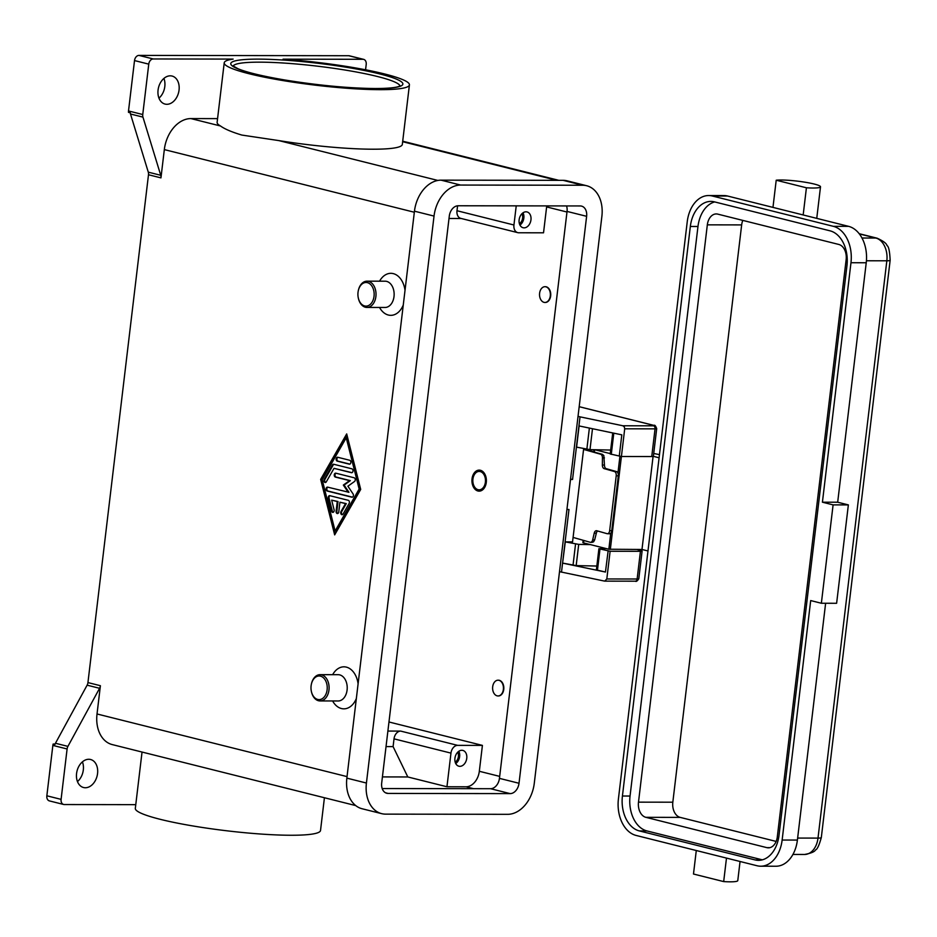 <?xml version="1.0" encoding="UTF-8"?>
<svg xmlns="http://www.w3.org/2000/svg" width="937" height="937" viewBox="0 0 937 937"><rect width="100%" height="100%" fill="white"/><g stroke="black" fill="none" stroke-linecap="round" stroke-linejoin="round"><path stroke-width="1.41" d="M485.389 482.192A9.194 6.325 90.1 0 1 479.639 489.793A9.194 6.325 90.1 0 1 473.162 483.574A9.194 6.325 90.1 0 1 472.927 479.065A9.194 6.325 90.1 0 1 473.173 477.671A9.194 6.325 90.1 0 1 480.728 471.721A9.194 6.325 90.1 0 1 485.389 482.192M479.615 491.117A10.506 7.227 90.1 0 1 473.267 483.996A10.506 7.227 90.1 0 1 473.22 483.773M472.037 478.842A10.506 7.227 90.1 0 1 479.17 470.116A10.506 7.227 90.1 0 1 486.28 482.414A10.506 7.227 90.1 0 1 479.147 491.14A10.506 7.227 90.1 0 1 472.037 478.842M473.22 477.46A10.506 7.227 90.1 0 1 473.279 477.238A10.506 7.227 90.1 0 1 479.65 470.14M616.218 475.797L618.315 475.844A3.678 2.225 -88.6 0 0 617.975 473.103A3.678 2.225 -88.6 0 0 616.558 471.604L614.461 471.545A3.678 2.225 91.4 0 1 615.89 473.044A3.678 2.225 91.4 0 1 616.218 475.797L609.671 530.67A3.678 2.225 91.4 0 1 608.734 533.059A3.678 2.225 91.4 0 1 607.399 533.727A3.678 2.225 91.4 0 1 607.059 533.68L596.752 530.752A3.678 2.225 -88.6 0 0 596.4 530.705A3.678 2.225 -88.6 0 0 595.241 531.209A3.678 2.225 -88.6 0 0 594.234 533.141L592.664 539.888A3.678 2.225 91.4 0 1 591.669 541.82A3.678 2.225 91.4 0 1 590.497 542.324A3.678 2.225 91.4 0 1 590.158 542.265L573.081 537.428M591.833 542.312L593.543 541.867L594.655 539.935L596.33 533.188A3.678 2.225 91.4 0 1 597.326 531.256A3.678 2.225 91.4 0 1 597.642 531.01M609.144 533.727A3.678 2.225 -88.6 0 0 609.483 533.785A3.678 2.225 -88.6 0 0 610.819 533.106A3.678 2.225 -88.6 0 0 611.767 530.729L609.671 530.67M602.327 454.293L600.652 454.246A3.678 2.225 91.4 0 1 601.952 455.499A3.678 2.225 91.4 0 1 602.444 457.853L602.362 465.021A3.678 2.225 -88.6 0 0 602.854 467.376A3.678 2.225 -88.6 0 0 604.154 468.629L606.251 468.676A3.678 2.225 91.4 0 1 604.939 467.422A3.678 2.225 91.4 0 1 604.447 465.068L603.838 455.546L602.327 454.293L593.683 451.985L593.953 449.713M636.867 549.457L640.697 550.417A5.259 0.644 -173.2 0 1 642.103 551.038A5.259 0.644 -173.2 0 1 640.439 551.307L610.116 551.261L606.813 578.961L604.728 581.139L559.518 571.675M653.569 425.82L622.882 425.773L624.311 426.85L624.71 428.806L621.407 456.506L651.742 456.553A5.259 0.644 6.8 0 0 653.394 456.284L656.696 428.584C655.584 425.796 654.694 424.742 654.026 425.421A2.624 1.886 -75.9 0 0 653.698 425.375L653.569 425.82A2.624 1.804 90.1 0 1 654.74 426.897A2.624 1.804 90.1 0 1 655.045 428.853A5.259 0.644 6.8 0 0 656.696 428.584M524.088 227.855A8.14 5.833 -75.9 0 1 523.069 227.726A8.14 5.833 -75.9 0 1 519.239 219.117A8.14 5.833 -75.9 0 1 526.008 211.809A8.14 5.833 -75.9 0 1 527.027 211.938A8.14 5.833 -75.9 0 1 530.857 220.546A8.14 5.833 -75.9 0 1 524.088 227.855M459.88 766.337A8.14 5.833 -75.9 0 1 458.861 766.208A8.14 5.833 -75.9 0 1 455.031 757.588A8.14 5.833 -75.9 0 1 461.8 750.279A8.14 5.833 -75.9 0 1 462.819 750.408A8.14 5.833 -75.9 0 1 466.649 759.017A8.14 5.833 -75.9 0 1 459.88 766.337M696.285 850.527L693.485 874.022L723.68 881.588A23.648 2.893 6.8 0 0 735.123 881.6A23.648 2.893 6.8 0 0 737.782 880.604L740.054 861.49M806.417 187.787A23.648 2.893 6.8 0 0 817.86 187.798A23.648 2.893 6.8 0 0 820.507 186.803A23.648 2.893 6.8 0 0 802.786 181.86A23.648 2.893 6.8 0 0 776.211 180.22L806.417 187.787L803.173 214.96L848.582 226.344A31.518 21.68 90.1 0 1 866.233 262.758L837.678 502.22L848.36 504.902L836.624 603.276L821.362 603.252L810.692 600.57L782.137 840.044A31.518 21.68 90.1 0 1 760.727 866.21A31.518 21.68 90.1 0 1 757.073 865.753L636.059 835.429A31.518 21.68 90.1 0 1 618.408 799.015L687.243 221.718A31.518 21.68 90.1 0 1 708.641 195.54A31.518 21.68 90.1 0 1 712.307 195.997L833.321 226.321A31.518 21.68 90.1 0 1 850.972 262.735L822.417 502.197L833.098 504.879L821.362 603.252M503.368 689.421A7.883 5.423 90.1 0 1 498.015 695.957A7.883 5.423 90.1 0 1 492.686 686.739A7.883 5.423 90.1 0 1 498.039 680.203A7.883 5.423 90.1 0 1 503.368 689.421M498.226 680.203A7.883 5.423 90.1 0 1 498.425 680.203A7.883 5.423 90.1 0 1 503.755 689.421A7.883 5.423 90.1 0 1 498.402 695.957A7.883 5.423 90.1 0 1 498.203 695.957M311.471 683.787A13.13 9.03 90.1 0 1 311.517 683.565A13.13 9.03 90.1 0 1 320.091 674.663A13.13 9.03 90.1 0 1 328.969 690.03A13.13 9.03 90.1 0 1 320.044 700.935A13.13 9.03 90.1 0 1 311.506 692.01A13.13 9.03 90.1 0 1 311.459 691.799M311.107 685.79A11.818 8.128 90.1 0 1 311.424 683.987A11.818 8.128 90.1 0 1 321.133 676.35A11.818 8.128 90.1 0 1 327.118 689.808A11.818 8.128 90.1 0 1 319.74 699.588A11.818 8.128 90.1 0 1 311.412 691.588A11.818 8.128 90.1 0 1 311.107 685.79M320.091 674.663L338.21 674.699A13.13 9.03 90.1 0 1 347.088 690.065A13.13 9.03 90.1 0 1 338.163 700.97L320.044 700.935M332.647 674.687A21.012 14.453 90.1 0 1 347.393 667.437A21.012 14.453 90.1 0 1 358.098 683.823M539.607 293.246A7.883 5.423 -89.9 0 0 544.936 302.464A7.883 5.423 -89.9 0 0 550.288 295.916A7.883 5.423 -89.9 0 0 544.959 286.699A7.883 5.423 -89.9 0 0 539.607 293.246M545.158 286.699A7.883 5.423 90.1 0 1 545.346 286.699A7.883 5.423 90.1 0 1 550.675 295.916A7.883 5.423 90.1 0 1 545.322 302.464A7.883 5.423 90.1 0 1 545.123 302.452M358.379 298.294A13.13 9.03 -89.9 0 0 358.426 298.505A13.13 9.03 -89.9 0 0 366.964 307.441A13.13 9.03 -89.9 0 0 375.889 296.537A13.13 9.03 -89.9 0 0 367.011 281.17A13.13 9.03 -89.9 0 0 358.438 290.072A13.13 9.03 -89.9 0 0 358.391 290.283M374.039 296.303A11.818 8.128 -89.9 0 0 368.054 282.845A11.818 8.128 -89.9 0 0 358.344 290.493A11.818 8.128 -89.9 0 0 358.028 292.297A11.818 8.128 -89.9 0 0 358.332 298.083A11.818 8.128 -89.9 0 0 366.66 306.083A11.818 8.128 -89.9 0 0 374.039 296.303M366.964 307.441L385.084 307.465A13.13 9.03 -89.9 0 0 394.008 296.56A13.13 9.03 -89.9 0 0 385.13 281.194L367.011 281.17M379.567 281.194A21.012 14.453 90.1 0 1 394.313 273.932A21.012 14.453 90.1 0 1 405.018 290.329M142.037 752.048L135.326 808.373A93.255 11.42 6.8 0 0 160.204 819.313A93.255 11.42 6.8 0 0 261.247 834.071A93.255 11.42 6.8 0 0 320.524 830.463L324.425 797.738M100.4 685.708L87.937 682.581A5.259 3.76 -75.9 0 1 87.645 683.928A5.259 3.76 -75.9 0 1 87.118 685.17L99.58 688.297A5.259 3.76 104.1 0 0 100.107 687.044A5.259 3.76 104.1 0 0 100.4 685.708L97.026 713.971A31.518 22.558 104.1 0 0 112.253 744.587L355.732 805.586M217.571 118.624L190.914 118.577A31.518 22.558 104.1 0 0 164.326 149.604L160.953 177.878A5.259 3.76 104.1 0 0 160.977 176.531A5.259 3.76 104.1 0 0 160.742 175.289L142.951 117.113A5.259 3.76 -75.9 0 1 142.717 115.872A5.259 3.76 -75.9 0 1 142.752 114.525L148.76 64.138A5.259 3.76 -75.9 0 1 150.307 60.483A5.259 3.76 -75.9 0 1 153.188 58.961L233.137 59.09A93.255 11.42 6.8 0 0 224.224 62.802A93.255 11.42 6.8 0 0 249.113 73.742A93.255 11.42 6.8 0 0 350.145 88.488A93.255 11.42 6.8 0 0 409.422 84.88A93.255 11.42 6.8 0 0 384.545 73.953A93.255 11.42 6.8 0 0 283.056 59.172L363.006 59.289A5.259 3.76 -75.9 0 1 363.661 59.371A5.259 3.76 -75.9 0 1 365.524 60.811A5.259 3.76 -75.9 0 1 366.203 64.477L365.571 69.783M409.422 84.88L402.324 144.427A93.255 11.42 -173.2 0 1 278.781 140.585L241.805 135.057C231.767 132.047 224.669 129.025 220.511 125.991A93.255 11.42 -173.2 0 1 217.126 122.337L224.224 62.802M99.58 688.297L67.921 746.379L55.459 743.264A5.259 3.76 104.1 0 0 54.943 744.458L53.163 744.013A5.259 3.76 104.1 0 0 52.859 745.407L46.85 795.794A5.259 3.76 104.1 0 0 47.529 799.46A5.259 3.76 104.1 0 0 49.392 800.901L63.622 804.461A5.259 3.76 -75.9 0 1 61.772 803.021A5.259 3.76 -75.9 0 1 61.092 799.366L46.85 795.794M52.859 745.407L67.101 748.968A5.259 3.76 -75.9 0 1 67.382 747.632A5.259 3.76 -75.9 0 1 67.921 746.379M142.752 114.525L128.51 110.964A5.259 3.76 104.1 0 0 128.486 112.299A5.259 3.76 104.1 0 0 128.486 112.346L130.266 112.791A5.259 3.76 104.1 0 0 130.489 113.998L148.292 172.162A5.259 3.76 -75.9 0 1 148.526 173.415A5.259 3.76 -75.9 0 1 148.491 174.75L160.953 177.878M363.661 59.371L349.431 55.81A5.259 3.76 104.1 0 0 348.763 55.728L138.957 55.4A5.259 3.76 104.1 0 0 136.076 56.911A5.259 3.76 104.1 0 0 134.518 60.565L148.76 64.138M135.771 804.66L64.29 804.543A5.259 3.76 -75.9 0 1 63.622 804.461M77.466 781.599A14.453 10.342 104.1 0 0 82.421 761.851M88.757 759.275A14.453 10.342 -75.9 0 1 90.573 759.497A14.453 10.342 -75.9 0 1 97.366 774.782A14.453 10.342 -75.9 0 1 85.361 787.748A14.453 10.342 -75.9 0 1 83.557 787.525A14.453 10.342 -75.9 0 1 76.764 772.24A14.453 10.342 -75.9 0 1 88.757 759.275M158.962 98.151A14.453 10.342 104.1 0 0 163.916 78.403M170.253 75.827A14.453 10.342 -75.9 0 1 172.068 76.049A14.453 10.342 -75.9 0 1 178.862 91.334A14.453 10.342 -75.9 0 1 166.856 104.3A14.453 10.342 -75.9 0 1 165.053 104.077A14.453 10.342 -75.9 0 1 158.259 88.792A14.453 10.342 -75.9 0 1 170.253 75.827M356.341 698.522A21.012 14.453 90.1 0 1 332.612 700.958M403.261 305.029A21.012 14.453 90.1 0 1 379.532 307.453M87.937 682.581L148.491 174.75M320.653 479.381L346.69 433.925L360.698 489.419L334.661 534.886L320.653 479.381L321.414 479.393L335.188 533.961M67.101 748.968L61.092 799.366M55.459 743.264L87.118 685.17M53.163 744.013A5.259 3.76 104.1 0 0 53.151 744.06L55.107 744.025M128.51 110.964L134.518 60.565M457.584 205.789L456.987 210.731A7.883 5.645 104.1 0 0 460.793 218.38L517.751 232.645A7.883 5.645 -75.9 0 1 513.944 224.997L516.228 205.859M461.285 218.497L449.01 218.485M388.972 721.982L482.414 745.395L457.619 745.36L400.661 731.083A7.883 5.645 104.1 0 0 394.02 738.848L393.095 746.613L386.032 746.602M400.661 731.083L387.883 731.071M393.095 746.613L407.806 776.96L382.425 776.914M457.619 745.36A7.883 5.645 104.1 0 0 450.966 753.114L446.949 786.764L407.806 776.96M482.414 745.395L479.322 771.28A15.765 11.279 -75.9 0 1 466.029 786.799L446.949 786.764M708.641 195.54L723.903 195.564A31.518 21.68 90.1 0 1 727.557 196.02L803.173 214.96M772.966 207.393L776.211 180.22M726.48 858.093L723.68 881.588M825.626 603.252L797.399 840.067A31.518 21.68 90.1 0 1 775.988 866.233L760.727 866.21M714.673 201.923A30.207 20.766 -89.9 0 0 697.971 226.496L630.051 796.04A30.207 20.766 -89.9 0 0 646.975 830.943L762.331 859.838M622.426 796.028L690.335 226.485A30.207 20.766 90.1 0 1 710.855 201.408A30.207 20.766 90.1 0 1 714.357 201.842L830.03 230.83A30.207 20.766 90.1 0 1 846.954 265.721L779.034 835.265A30.207 20.766 90.1 0 1 758.525 860.342A30.207 20.766 90.1 0 1 755.023 859.908L639.339 830.92A30.207 20.766 90.1 0 1 622.426 796.028L630.051 796.04M777.3 836.928L846.146 259.619A13.13 9.03 -89.9 0 0 838.791 244.452L717.777 214.128A13.13 9.03 -89.9 0 0 716.243 213.941A13.13 9.03 -89.9 0 0 707.33 224.845L638.495 802.154A13.13 9.03 -89.9 0 0 645.851 817.322L766.864 847.645A13.13 9.03 -89.9 0 0 768.387 847.833A13.13 9.03 -89.9 0 0 777.3 836.928M742.807 220.406A13.13 9.03 -89.9 0 0 741.659 224.903L672.825 802.201A13.13 9.03 -89.9 0 0 680.18 817.38L776.164 841.426M837.678 502.22L822.417 502.197M848.36 504.902L833.098 504.879M583.154 540.286L582.873 542.593L583.575 542.91L608.851 549.234L641.986 549.469L647.982 550.968M653.733 453.485L659.472 454.632M610.245 453.602L594.772 449.737M659.098 457.771L653.37 456.342M641.986 549.469L653.077 456.46M601.648 547.431L601.507 548.59M606.251 468.676L616.558 471.604M618.315 475.844L611.767 530.729M583.646 448.882L593.707 451.739M346.233 437.802L322.199 479.767L335.118 530.998L359.152 489.032L346.233 437.802L346.995 437.802L359.913 489.032L335.879 530.998L335.118 530.998M329.812 495.685L348.295 500.311A1.968 1.359 90.1 0 1 349.103 503.509L343.094 514.003A1.968 1.359 90.1 0 1 342.052 514.718A1.968 1.359 90.1 0 1 340.822 513.581A1.968 1.359 90.1 0 1 341.009 511.485L345.519 503.614L339.932 502.209L338.772 511.918A1.968 1.359 90.1 0 1 337.425 513.558A1.968 1.359 90.1 0 1 336.102 511.251L337.261 501.541L331.663 500.135L334.087 509.751A1.968 1.359 90.1 0 1 332.811 512.398A1.968 1.359 90.1 0 1 331.546 511.11L328.313 498.297A1.968 1.359 90.1 0 1 329.59 495.65A1.968 1.359 90.1 0 1 329.812 495.685M349.735 460.278A1.968 1.359 90.1 0 1 350.848 462.386A1.968 1.359 90.1 0 1 349.501 464.19A1.968 1.359 90.1 0 1 349.267 464.155L337.261 461.156A1.968 1.359 90.1 0 1 336.149 459.036A1.968 1.359 90.1 0 1 337.496 457.244A1.968 1.359 90.1 0 1 337.73 457.268L349.735 460.278M333.724 464.26L351.89 468.816A1.968 1.359 90.1 0 1 353.003 470.924A1.968 1.359 90.1 0 1 351.656 472.728A1.968 1.359 90.1 0 1 351.422 472.693L334.029 468.336L326.322 481.805A1.968 1.359 90.1 0 1 325.28 482.52A1.968 1.359 90.1 0 1 324.05 481.384A1.968 1.359 90.1 0 1 324.237 479.287L332.448 464.939A1.968 1.359 90.1 0 1 333.49 464.237A1.968 1.359 90.1 0 1 333.724 464.26M348.177 492.276L343.34 485.073L349.571 480.634L335.364 477.074A1.968 1.359 90.1 0 1 334.251 474.965A1.968 1.359 90.1 0 1 335.598 473.162A1.968 1.359 90.1 0 1 335.833 473.185L354.151 477.776A1.968 1.359 90.1 0 1 355.264 479.439A1.968 1.359 90.1 0 1 354.514 481.489L347.896 486.209L353.038 493.881A1.968 1.359 90.1 0 1 353.319 496.024A1.968 1.359 90.1 0 1 352.066 497.219A1.968 1.359 90.1 0 1 351.832 497.196L327.2 491.023A1.968 1.359 90.1 0 1 326.076 488.915A1.968 1.359 90.1 0 1 327.435 487.111A1.968 1.359 90.1 0 1 327.657 487.146L348.939 492.288L344.113 485.073L350.333 480.634L336.125 477.074A1.968 1.359 -89.9 0 1 335.013 475.235A1.968 1.359 -89.9 0 1 336.008 473.232M546.716 205.906A15.765 11.279 -75.9 0 1 546.622 206.925L543.53 232.809L518.735 232.774A7.883 5.645 -75.9 0 1 517.751 232.645M534.277 783.297A31.518 22.558 -75.9 0 1 507.69 814.323L385.611 814.136A31.518 22.558 -75.9 0 1 381.652 813.644A31.518 22.558 -75.9 0 1 366.426 783.039L434.03 216.084A31.518 22.558 -75.9 0 1 460.629 185.057L582.697 185.245A31.518 22.558 -75.9 0 1 586.656 185.737A31.518 22.558 -75.9 0 1 601.882 216.342L534.277 783.297M519.016 783.273A10.506 7.519 -75.9 0 1 510.161 793.616L388.082 793.428A10.506 7.519 -75.9 0 1 386.758 793.264A10.506 7.519 -75.9 0 1 381.687 783.063L449.291 216.107A10.506 7.519 -75.9 0 1 458.158 205.765L580.226 205.953A10.506 7.519 -75.9 0 1 581.549 206.117A10.506 7.519 -75.9 0 1 586.621 216.318L519.016 783.273L499.444 778.366L567.049 211.422A10.506 7.519 104.1 0 0 566.545 205.929M381.652 813.644L362.08 808.748A31.518 22.558 -75.9 0 1 346.854 778.132L414.459 211.176A31.518 22.558 -75.9 0 1 441.046 180.15L563.125 180.337A31.518 22.558 -75.9 0 1 567.084 180.829L586.656 185.737M382.191 788.544L490.578 788.708A10.506 7.519 104.1 0 0 499.444 778.366M327.833 487.181A1.968 1.359 -89.9 0 0 326.837 489.184A1.968 1.359 -89.9 0 0 327.962 491.023L352.429 497.149M349.571 480.634L350.333 480.634M343.34 485.073L344.113 485.073M333.9 464.307A1.968 1.359 -89.9 0 0 333.209 464.951L324.998 479.287A1.968 1.359 -89.9 0 0 325.654 482.438M334.029 468.336L352.019 472.658M346.924 434.85L321.414 479.393M359.152 489.032L359.913 489.032M337.906 457.315A1.968 1.359 -89.9 0 0 336.91 459.306A1.968 1.359 -89.9 0 0 338.023 461.156L349.864 464.12M329.988 495.72A1.968 1.359 -89.9 0 0 329.074 498.297L332.307 511.11A1.968 1.359 -89.9 0 0 333.197 512.316M331.663 500.135L338.023 501.541L336.863 511.251A1.968 1.359 -89.9 0 0 337.812 513.476M339.932 502.209L346.28 503.614L341.771 511.485A1.968 1.359 -89.9 0 0 342.427 514.636M345.519 503.614L346.28 503.614M337.261 501.541L338.023 501.541M455.206 762.179A6.465 4.626 104.1 0 0 457.701 752.235M455.745 763.55A8.14 5.833 104.1 0 0 458.814 751.275M519.414 223.709A6.465 4.626 104.1 0 0 521.909 213.753M519.953 225.079A8.14 5.833 104.1 0 0 523.022 212.804M566.932 509.517L568.97 509.517L561.497 572.167M578.035 416.344L580.026 416.848L572.554 479.498L570.504 479.486M572.554 479.498L570.563 478.994M622.882 425.773L580.026 416.848M578.937 425.902L621.805 434.838L619.275 456.061L621.407 456.506L610.327 549.422M606.274 548.59L598.907 548.719L608.148 550.815L605.443 572.038L562.575 563.114L565.292 541.879L578.703 544.385L590.427 544.62M610.116 551.261L607.972 550.815M583.669 448.612L572.554 541.891L565.292 541.879M579.113 425.937L576.583 447.136L589.994 449.631L610.666 450.053M619.275 456.026L610.198 453.965L612.716 432.941M605.443 572.003L596.377 569.942L598.907 548.719M596.846 566.03L576.173 565.608L562.75 563.114M614.461 471.545L604.154 468.629M600.652 454.246L583.575 449.409M640.439 551.307L637.137 579.007A2.624 1.804 90.1 0 1 636.399 580.706A2.624 1.804 90.1 0 1 635.356 581.186A2.624 1.804 90.1 0 1 635.052 581.151M579.183 406.705L653.698 425.375M821.304 837.584A10.506 1.288 6.8 0 0 821.316 837.561A10.506 1.288 6.8 0 0 821.316 837.537L890.15 260.252A10.506 1.288 -173.2 0 1 890.15 260.275A10.506 1.288 -173.2 0 1 886.835 260.791L818.001 838.1A10.506 1.288 6.8 0 0 821.304 837.584M233.161 66.082A84.061 10.295 -173.2 0 1 259.572 62.158A84.061 10.295 -173.2 0 1 377.552 76.529A84.061 10.295 -173.2 0 1 399.97 85.97M375.561 88.558A86.684 10.623 6.8 0 0 379.766 73.941A86.684 10.623 6.8 0 0 258.097 59.125A86.684 10.623 6.8 0 0 253.88 73.742A86.684 10.623 6.8 0 0 375.561 88.558M130.489 113.998L142.951 117.113M348.763 55.728L363.006 59.289M160.742 175.289L148.292 172.162M414.33 212.242L164.326 149.604M347.03 776.609L97.026 713.971M153.188 58.961L138.957 55.4M220.511 125.991L190.914 118.577M402.652 141.71L556.812 180.326M437.848 180.443L278.781 140.585M450.966 753.114L394.02 738.848M466.029 786.799L473.56 788.685M797.633 838.065L818.001 838.1A19.7 13.551 90.1 0 1 804.614 854.462C811.137 853.232 814.768 851.71 815.495 849.918C817.181 849.543 819.114 845.42 821.316 837.561M890.15 260.252C889.717 251.233 888.674 246.349 886.999 245.576C886.601 243.491 883.31 241.032 877.126 238.197A10.506 7.519 104.1 0 0 875.802 238.033A19.7 13.551 90.1 0 1 886.835 260.791L866.42 260.767M859.346 233.91L875.802 238.033L861.981 238.01M690.335 226.485L697.971 226.496M639.339 830.92L646.975 830.943M755.023 859.908L762.027 859.92M672.825 802.201L638.495 802.154M741.659 224.903L707.33 224.845M680.18 817.38L645.851 817.322M769.909 847.645L766.864 847.645M866.233 262.758L850.972 262.735M848.582 226.344L833.321 226.321M727.557 196.02L712.307 195.997M797.399 840.067L782.137 840.044M583.575 542.91L583.868 540.485M608.851 549.234L610.76 533.165M617.94 473.009L619.943 456.202M594.386 452.302L594.69 449.725M594.655 539.935L592.664 539.888M546.622 206.925L566.979 212.02M563.125 180.337L582.697 185.245M441.046 180.15L460.629 185.057M414.459 211.176L434.03 216.084M346.854 778.132L366.426 783.039M567.049 211.422L586.621 216.318M385.529 792.784L388.082 793.428M490.578 788.708L510.161 793.616M335.364 477.074L336.125 477.074M327.2 491.023L327.962 491.023M324.237 479.287L324.998 479.287M332.448 464.939L333.209 464.951M337.261 461.156L338.023 461.156M341.009 511.485L341.771 511.485M336.102 511.251L336.863 511.251M331.546 511.11L332.307 511.11M328.313 498.297L329.074 498.297M513.944 224.997L456.987 210.731M479.322 771.28L499.679 776.386M624.71 428.806L655.045 428.853L651.742 456.553M642.103 551.038L638.8 578.738A5.259 0.644 -173.2 0 1 637.137 579.007L606.813 578.961M599.973 549.105L597.443 570.34M578.703 544.385L576.173 565.608M575.552 544.022L573.022 565.245M589.373 428.08L586.855 449.268M592.489 428.724L589.994 449.631M613.794 433.163L611.275 454.363M602.444 457.853L604.435 457.9M604.447 465.068L602.362 465.021M594.234 533.141L596.33 533.188M607.399 533.727L609.483 533.785M604.728 581.139L635.356 581.186C636.211 581.854 637.359 581.034 638.8 578.738M579.195 406.67L654.026 425.421M590.497 542.324L592.219 542.359M232.962 65.859L238.162 68.823C247.45 72.559 263.098 76.295 285.106 80.032C318.463 85.408 348.505 88.23 375.257 88.523C387.309 88.476 395.191 87.785 398.928 86.438L400.216 85.806M402.711 141.218L558.839 180.337M877.126 238.197L859.182 233.7M792.925 854.439L804.614 854.462M816.748 218.368L820.507 186.803"/></g></svg>
